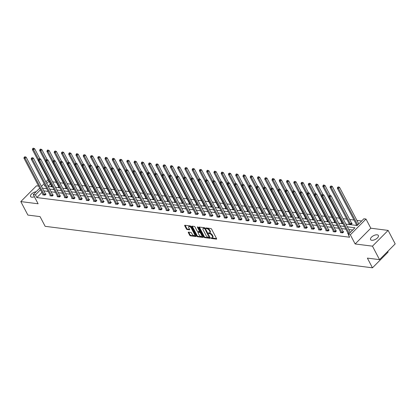 <?xml version="1.0" encoding="UTF-8"?>
<svg xmlns="http://www.w3.org/2000/svg" width="416" height="416" viewBox="0 0 416 416"><rect width="100%" height="100%" fill="white"/><g stroke="black" fill="none" stroke-linecap="round" stroke-linejoin="round"><path stroke-width="0.62" d="M211.052 238.103L211.567 238.514L216.419 239.132A0.676 0.333 -135.2 0 0 216.622 239.08A0.676 0.333 -135.2 0 0 216.601 238.659L211.593 229.128A0.676 0.333 -135.2 0 0 210.86 228.54L206.003 227.926L205.878 228.254L207.022 228.743A2.168 1.066 -135.2 0 1 209.373 230.625L209.789 231.421A2.168 1.066 -135.2 0 1 209.867 232.762A2.168 1.066 -135.2 0 1 209.217 232.929L208.447 232.887L208.468 233.178L209.607 233.672A2.168 1.066 -135.2 0 1 211.957 235.55L212.378 236.345A2.168 1.066 -135.2 0 1 212.451 237.687A2.168 1.066 -135.2 0 1 211.806 237.853L211.037 237.812L211.052 238.103M211.572 237.822L216.606 238.675M206.404 227.973L207.444 228.316L207.022 228.743M208.988 232.898L210.033 233.246L209.607 233.672M34.408 196.726A4.415 2.07 152.3 0 1 31.741 197.168A4.415 2.07 152.3 0 1 30.54 196.492A4.415 2.07 152.3 0 1 31.897 193.669A4.415 2.07 152.3 0 1 36.161 191.724M377.182 234.816A4.415 2.07 152.3 0 1 378.378 235.492A4.415 2.07 152.3 0 1 376.532 238.701A4.415 2.07 152.3 0 1 371.764 240.271A4.415 2.07 152.3 0 1 370.562 239.595A4.415 2.07 152.3 0 1 372.408 236.387A4.415 2.07 152.3 0 1 377.182 234.816M388.118 230.402L395.2 243.89L379.538 259.646L372.46 246.163L388.118 230.402L370.807 228.207L365.992 219.034L350.329 234.796L348.213 234.525L354.921 227.776L347.344 226.814M38.626 186.098L36.462 185.827L20.8 201.583L38.111 203.778L33.296 194.605L39.707 188.157M379.538 259.646L367.37 258.107L372.466 267.816L45.152 226.325L40.05 216.616L27.882 215.072L20.8 201.583M188.49 232.107A0.676 0.333 -135.2 0 0 188.287 232.159A0.676 0.333 -135.2 0 0 188.313 232.575L189.717 235.253A0.676 0.333 -135.2 0 0 190.45 235.841L195.837 236.522A0.676 0.333 -135.2 0 0 196.04 236.47A0.676 0.333 -135.2 0 0 196.019 236.049L191.012 226.517A0.676 0.333 -135.2 0 0 190.278 225.93L184.886 225.248A0.676 0.333 -135.2 0 0 184.688 225.3A0.676 0.333 -135.2 0 0 184.709 225.716L186.404 228.951A0.676 0.333 -135.2 0 0 187.143 229.538L189.446 229.83A0.676 0.333 -135.2 0 0 189.649 229.778A0.676 0.333 -135.2 0 0 189.628 229.356L188.786 227.755A1.81 0.894 -135.2 0 1 188.724 226.632A1.81 0.894 -135.2 0 1 189.94 226.741A1.81 0.894 -135.2 0 1 191.23 228.067L194.522 234.343A1.81 0.894 -135.2 0 1 194.589 235.461A1.81 0.894 -135.2 0 1 193.367 235.352A1.81 0.894 -135.2 0 1 192.078 234.031L191.532 232.986A0.676 0.333 -135.2 0 0 190.798 232.398L188.49 232.107M370.807 228.207L355.144 243.968L372.46 246.163M355.144 243.968L350.329 234.796M41.948 192.426L36.832 197.574L349.627 237.224L348.213 234.525M36.832 197.574L35.417 194.875L33.296 194.605M203.923 237.052A0.676 0.333 -135.2 0 0 204.656 237.64L210.049 238.321A0.676 0.333 -135.2 0 0 210.252 238.269A0.676 0.333 -135.2 0 0 210.226 237.853L205.223 228.316A0.676 0.333 -135.2 0 0 204.485 227.729L199.098 227.048A0.676 0.333 -135.2 0 0 198.895 227.1A0.676 0.333 -135.2 0 0 198.916 227.521L203.923 237.052L204.344 236.626A0.676 0.333 -135.2 0 0 205.078 237.214L210.236 237.869M202.946 237.422L197.553 236.74A0.676 0.333 -135.2 0 1 196.82 236.153L191.812 226.621A0.676 0.333 -135.2 0 1 191.792 226.2A0.676 0.333 -135.2 0 1 191.994 226.148L194.298 226.439A0.676 0.333 -135.2 0 1 195.036 227.027L197.064 230.896A0.676 0.333 -135.2 0 0 197.798 231.483L199.326 231.676A0.676 0.333 -135.2 0 0 199.529 231.624A0.676 0.333 -135.2 0 0 199.508 231.202L197.392 227.178L197.376 226.886L198.032 227.261L203.122 236.948A0.676 0.333 -135.2 0 1 203.143 237.37A0.676 0.333 -135.2 0 1 202.946 237.422L203.195 237.167M372.466 267.816L388.128 252.06L387.769 251.368M59.639 187.398L58.396 187.236L58.75 186.883M74.157 189.238L72.914 189.077L73.268 188.724M88.676 191.079L87.438 190.918L87.792 190.559M103.199 192.915L101.956 192.759L102.31 192.4M117.718 194.756L116.475 194.6L116.834 194.241M132.241 196.596L130.998 196.44L131.352 196.082M146.76 198.437L145.517 198.281L145.876 197.922M161.283 200.278L160.04 200.122L160.394 199.763M175.802 202.119L174.559 201.963L174.912 201.604M190.32 203.96L189.077 203.804L189.436 203.445M204.844 205.8L203.601 205.644L203.954 205.286M219.362 207.641L218.119 207.485L218.478 207.126M233.886 209.482L232.643 209.326L232.996 208.967M248.404 211.323L247.161 211.167L247.515 210.808M262.922 213.164L261.685 213.008L262.038 212.649M277.446 215.004L276.203 214.848L276.557 214.49M291.964 216.845L290.722 216.689L291.08 216.33M306.488 218.686L305.245 218.53L305.599 218.171M321.006 220.527L319.764 220.371L320.122 220.012M335.53 222.368L334.287 222.212L334.641 221.853M349.159 223.694L348.806 224.052L351.135 224.344L352.191 223.283L351.671 223.215M361.65 221L356.912 220.402M354.016 220.033L349.653 219.482M346.757 219.112L343.054 218.644M339.498 218.192L335.795 217.724M332.238 217.272L328.531 216.804M324.979 216.356L321.272 215.883M317.715 215.436L314.012 214.963M310.456 214.516L306.753 214.042M303.196 213.595L299.494 213.122M295.937 212.675L292.23 212.202M288.673 211.754L284.97 211.281M281.414 210.834L277.711 210.361M274.154 209.914L270.452 209.44M266.895 208.993L263.193 208.52M259.636 208.073L255.928 207.6M252.372 207.152L248.669 206.679M245.112 206.232L241.41 205.759M237.853 205.312L234.151 204.838M230.594 204.391L226.892 203.918M223.335 203.471L219.627 202.998M216.07 202.55L212.368 202.077M208.811 201.63L205.109 201.162M201.552 200.71L197.85 200.242M194.293 199.789L190.59 199.321M187.034 198.869L183.326 198.401M179.769 197.948L176.067 197.48M172.51 197.028L168.808 196.56M165.251 196.108L161.548 195.64M157.992 195.187L154.289 194.719M150.732 194.267L147.025 193.799M143.468 193.346L139.766 192.878M136.209 192.426L132.506 191.958M128.95 191.506L125.247 191.038M121.69 190.585L117.983 190.117M114.431 189.665L110.724 189.197M107.167 188.744L103.464 188.276M99.908 187.824L96.205 187.356M92.648 186.904L88.946 186.436M85.389 185.983L81.682 185.515M78.125 185.063L74.422 184.595M70.866 184.142L67.163 183.674M63.606 183.222L59.904 182.754M56.347 182.302L52.645 181.834M50.414 183.908L48.152 186.186M357.526 225.155L356.065 224.973L356.424 224.614M342.789 223.288L341.546 223.132L341.9 222.773M328.266 221.447L327.023 221.291L327.382 220.932M313.747 219.606L312.504 219.45L312.858 219.092M299.224 217.766L297.986 217.61L298.34 217.251M284.705 215.925L283.462 215.769L283.816 215.41M270.187 214.084L268.944 213.928L269.298 213.569M255.663 212.243L254.42 212.087L254.779 211.728M241.145 210.402L239.902 210.246L240.256 209.888M226.621 208.562L225.384 208.406L225.737 208.047M212.103 206.721L210.86 206.565L211.214 206.206M197.584 204.88L196.342 204.724L196.695 204.365M183.061 203.039L181.818 202.883L182.177 202.524M168.542 201.198L167.3 201.042L167.653 200.684M154.019 199.358L152.776 199.202L153.135 198.843M139.5 197.517L138.258 197.361L138.611 197.002M124.982 195.676L123.739 195.52L124.093 195.161M110.458 193.835L109.216 193.679L109.574 193.32M95.94 192L94.697 191.838L95.051 191.48M81.416 190.159L80.174 189.998L80.532 189.639M66.898 188.318L65.655 188.157L66.009 187.803M52.374 186.477L51.137 186.316L51.49 185.962M345.914 224.089L357.162 225.519L363.875 218.764L365.992 219.034M44.964 185.266L44.366 185.869L45.344 185.994M48.24 186.358L52.608 186.914M55.5 187.278L59.868 187.834M62.764 188.198L67.127 188.755M70.023 189.119L74.386 189.67M77.282 190.039L81.645 190.59M84.542 190.96L88.91 191.511M91.801 191.88L96.169 192.431M99.065 192.8L103.428 193.352M106.324 193.721L110.687 194.272M113.584 194.641L117.946 195.192M120.843 195.562L125.211 196.113M128.107 196.482L132.47 197.033M135.366 197.402L139.729 197.954M142.626 198.323L146.988 198.874M149.885 199.243L154.248 199.794M157.144 200.164L161.512 200.715M164.408 201.084L168.771 201.635M171.668 202.004L176.03 202.556M178.927 202.925L183.29 203.476M186.186 203.845L190.549 204.396M193.445 204.766L197.813 205.317M200.71 205.686L205.072 206.237M207.969 206.606L212.332 207.158M215.228 207.527L219.591 208.078M222.487 208.447L226.85 208.998M229.746 209.368L234.114 209.919M237.011 210.288L241.374 210.839M244.27 211.208L248.633 211.76M251.529 212.129L255.892 212.68M258.788 213.049L263.156 213.6M266.048 213.97L270.416 214.521M273.312 214.89L277.675 215.441M280.571 215.81L284.934 216.362M287.83 216.731L292.193 217.282M295.09 217.651L299.458 218.202M302.349 218.572L306.717 219.123M309.613 219.492L313.976 220.043M316.872 220.407L321.235 220.964M324.132 221.328L328.494 221.884M331.391 222.248L335.759 222.804M338.655 223.168L343.018 223.725M48.994 181.21L46.732 183.487M41.475 186.378L44.143 183.695M45.911 181.917L48.173 179.639M40.529 189.727L35.417 194.875M344.448 226.444L340.08 225.893M337.189 225.529L332.821 224.973M329.924 224.609L325.562 224.052M322.665 223.688L318.302 223.132M315.406 222.768L311.043 222.212M308.147 221.848L303.779 221.291M300.882 220.927L296.52 220.371M293.623 220.007L289.26 219.45M286.364 219.086L282.001 218.53M279.105 218.166L274.742 217.61M271.846 217.246L267.478 216.689M264.581 216.325L260.218 215.769M257.322 215.405L252.959 214.848M250.063 214.484L245.7 213.928M242.804 213.564L238.441 213.008M235.544 212.644L231.176 212.087M228.28 211.723L223.917 211.167M221.021 210.803L216.658 210.246M213.762 209.882L209.399 209.326M206.502 208.962L202.14 208.406M199.243 208.042L194.875 207.485M191.979 207.121L187.616 206.565M184.72 206.201L180.357 205.644M177.46 205.28L173.098 204.729M170.201 204.36L165.833 203.809M162.942 203.44L158.574 202.888M155.678 202.519L151.315 201.968M148.418 201.599L144.056 201.048M141.159 200.678L136.796 200.127M133.9 199.758L129.532 199.207M126.641 198.838L122.273 198.286M119.376 197.917L115.014 197.366M112.117 196.997L107.754 196.446M104.858 196.076L100.495 195.525M97.599 195.156L93.231 194.605M90.334 194.236L85.972 193.684M83.075 193.315L78.712 192.764M75.816 192.395L71.453 191.844M68.557 191.474L64.194 190.923M61.298 190.554L56.93 190.003M54.033 189.634L49.67 189.082M46.774 188.713L42.411 188.162M352.7 230.012L348.759 229.512M345.862 229.143L341.5 228.592M338.603 228.223L334.24 227.672M331.344 227.302L326.976 226.751M324.08 226.382L319.717 225.831M316.82 225.462L312.458 224.91M309.561 224.541L305.198 223.99M302.302 223.621L297.939 223.07M295.043 222.7L290.675 222.149M287.778 221.78L283.416 221.229M280.519 220.86L276.156 220.308M273.26 219.939L268.897 219.388M266.001 219.019L261.638 218.468M258.742 218.098L254.374 217.547M251.477 217.178L247.114 216.627M244.218 216.263L239.855 215.706M236.959 215.342L232.596 214.786M229.7 214.422L225.332 213.866M222.44 213.502L218.072 212.945M215.176 212.581L210.813 212.025M207.917 211.661L203.554 211.104M200.658 210.74L196.295 210.184M193.398 209.82L189.03 209.264M186.139 208.9L181.771 208.343M178.875 207.979L174.512 207.423M171.616 207.059L167.253 206.502M164.356 206.138L159.994 205.582M157.097 205.218L152.729 204.662M149.833 204.298L145.47 203.741M142.574 203.377L138.211 202.821M135.314 202.457L130.952 201.9M128.055 201.536L123.692 200.98M120.796 200.616L116.428 200.06M113.532 199.696L109.169 199.139M106.272 198.775L101.91 198.219M99.013 197.855L94.65 197.298M91.754 196.934L87.391 196.378M84.495 196.014L80.127 195.463M77.23 195.094L72.868 194.542M69.971 194.173L65.608 193.622M62.712 193.253L58.349 192.702M55.453 192.332L51.09 191.781M48.194 191.412L43.826 190.861M45.531 194.002L46.056 194.064L44.996 195.13L42.671 194.839L43.025 194.48M52.796 194.922L53.316 194.984L52.255 196.05L49.93 195.759L50.284 195.4M60.055 195.842L60.575 195.905L59.519 196.971L57.19 196.674L57.543 196.321M67.314 196.763L67.834 196.825L66.778 197.891L64.449 197.595L64.808 197.241M74.573 197.683L75.093 197.746L74.038 198.812L71.708 198.515L72.067 198.162M81.838 198.604L82.358 198.666L81.297 199.732L78.972 199.436L79.326 199.082M89.097 199.524L89.617 199.586L88.556 200.652L86.232 200.356L86.585 200.002M96.356 200.444L96.876 200.507L95.82 201.573L93.491 201.276L93.844 200.923M103.615 201.365L104.135 201.427L103.08 202.493L100.75 202.197L101.109 201.843M110.874 202.285L111.394 202.348L110.339 203.414L108.009 203.117L108.368 202.764M118.139 203.206L118.659 203.268L117.598 204.334L115.274 204.038L115.627 203.684M125.398 204.126L125.918 204.188L124.857 205.254L122.533 204.958L122.886 204.604M132.657 205.046L133.177 205.109L132.122 206.175L129.792 205.878L130.146 205.525M139.916 205.967L140.436 206.029L139.381 207.095L137.051 206.799L137.41 206.445M147.176 206.887L147.701 206.95L146.64 208.016L144.316 207.719L144.669 207.366M154.44 207.808L154.96 207.87L153.899 208.936L151.575 208.64L151.928 208.281M161.699 208.728L162.219 208.79L161.158 209.856L158.834 209.56L159.188 209.201M168.958 209.643L169.478 209.711L168.423 210.777L166.093 210.48L166.447 210.122M176.218 210.564L176.738 210.631L175.682 211.697L173.352 211.401L173.711 211.042M183.477 211.484L184.002 211.552L182.941 212.618L180.617 212.321L180.97 211.962M190.741 212.404L191.261 212.472L190.2 213.538L187.876 213.242L188.23 212.883M198 213.325L198.52 213.392L197.46 214.458L195.135 214.162L195.489 213.803M205.26 214.245L205.78 214.313L204.724 215.379L202.394 215.082L202.753 214.724M212.519 215.166L213.039 215.233L211.983 216.299L209.654 216.003L210.012 215.644M219.778 216.086L220.303 216.154L219.242 217.22L216.918 216.923L217.272 216.564M227.042 217.006L227.562 217.074L226.502 218.14L224.177 217.844L224.531 217.485M234.302 217.927L234.822 217.994L233.766 219.06L231.436 218.764L231.79 218.405M241.561 218.847L242.081 218.915L241.025 219.981L238.696 219.684L239.054 219.326M248.82 219.768L249.34 219.835L248.284 220.901L245.955 220.605L246.314 220.246M256.079 220.688L256.604 220.756L255.544 221.822L253.219 221.525L253.573 221.166M263.344 221.608L263.864 221.676L262.803 222.742L260.478 222.446L260.832 222.087M270.603 222.529L271.123 222.596L270.067 223.662L267.738 223.366L268.091 223.007M277.862 223.449L278.382 223.517L277.326 224.583L274.997 224.286L275.356 223.928M285.121 224.37L285.641 224.437L284.586 225.503L282.256 225.207L282.615 224.848M292.386 225.29L292.906 225.358L291.845 226.424L289.52 226.127L289.874 225.768M299.645 226.21L300.165 226.278L299.104 227.344L296.78 227.048L297.133 226.689M306.904 227.131L307.424 227.198L306.368 228.264L304.039 227.968L304.392 227.609M314.163 228.051L314.683 228.119L313.628 229.185L311.298 228.888L311.657 228.53M321.422 228.972L321.942 229.039L320.887 230.105L318.557 229.809L318.916 229.45M328.687 229.892L329.207 229.96L328.146 231.026L325.822 230.729L326.175 230.37M335.946 230.812L336.466 230.88L335.405 231.946L333.081 231.65L333.434 231.291M343.205 231.733L343.725 231.8L342.67 232.866L340.34 232.57L340.694 232.211M349.06 233.672L347.599 233.49L347.958 233.132M212.451 237.687L212.878 237.26A2.168 1.066 -135.2 0 0 212.8 235.919L212.378 236.345M210.033 233.246A2.168 1.066 -135.2 0 1 212.384 235.123L212.8 235.919M209.867 232.762L210.288 232.336A2.168 1.066 -135.2 0 0 210.215 230.994L209.789 231.421M207.444 228.316A2.168 1.066 -135.2 0 1 209.799 230.199L210.215 230.994M198.916 227.521L199.342 227.094A0.676 0.333 -135.2 0 0 199.342 227.094L204.344 236.626M209.154 237.515L204.885 228.821L203.71 228.327A2.168 1.066 -135.2 0 0 203.065 228.493A2.168 1.066 -135.2 0 0 203.138 229.835L206.144 235.555A2.168 1.066 -135.2 0 0 208.494 237.432L209.154 237.515M205.104 228.14L204.37 228.41M203.065 228.493L203.486 228.067A2.168 1.066 -135.2 0 1 204.131 227.9L204.797 227.984M203.128 236.964L197.974 236.314L197.553 236.74M192.228 226.179A0.676 0.333 -135.2 0 0 192.239 226.195L197.241 235.726A0.676 0.333 -135.2 0 0 197.974 236.314M199.17 234.905A1.81 0.894 -135.2 0 0 200.455 236.226A1.81 0.894 -135.2 0 0 201.677 236.335A1.81 0.894 -135.2 0 0 201.614 235.217L200.455 233.002A0.676 0.333 -135.2 0 0 199.716 232.414L198.188 232.222A0.676 0.333 -135.2 0 0 197.985 232.274A0.676 0.333 -135.2 0 0 198.011 232.695L199.17 234.905M201.677 236.335L202.098 235.908A1.81 0.894 -135.2 0 0 202.202 235.196M200.694 232.32A0.676 0.333 -135.2 0 0 200.143 231.993L199.716 232.414M197.985 232.274L198.406 231.847A0.676 0.333 -135.2 0 1 198.609 231.795L200.143 231.993M194.589 235.461L195.01 235.035A1.81 0.894 -135.2 0 0 195.109 234.322M191.381 227.219A1.81 0.894 -135.2 0 0 189.145 226.205L188.724 226.632M184.709 225.716L185.13 225.295A0.676 0.333 -135.2 0 0 185.13 225.295L186.831 228.524A0.676 0.333 -135.2 0 0 187.564 229.112L189.634 229.372M188.724 232.133A0.676 0.333 -135.2 0 0 188.734 232.149L190.138 234.827A0.676 0.333 -135.2 0 0 190.871 235.414L196.024 236.064M358.758 223.912A0.692 0.338 44.8 0 1 358.722 223.844L339.544 187.32L338.489 188.386L337.324 188.24L356.502 224.765A0.692 0.338 44.8 0 1 356.574 224.962L356.585 225.035M357.703 224.978A0.692 0.338 44.8 0 1 357.666 224.91L338.489 188.386L338.088 187.32L338.51 186.893L337.62 187.262L338.088 187.32M337.324 188.24L337.62 187.262M338.51 186.893L339.544 187.32M349.201 233.428L350.256 232.367L331.079 195.837L330.023 196.903L349.201 233.428A0.692 0.338 -135.2 0 0 349.237 233.496M329.623 195.837L330.044 195.411L329.155 195.78L329.623 195.837L330.023 196.903L328.858 196.758L348.036 233.282A0.692 0.338 -135.2 0 1 348.109 233.48L348.119 233.553M331.079 195.837L330.044 195.411M329.155 195.78L328.858 196.758M351.936 223.532L351.603 223.132A0.692 0.338 44.8 0 1 351.463 222.924L332.285 186.399L331.23 187.465L330.065 187.32L349.242 223.844A0.692 0.338 44.8 0 1 349.31 224.042L349.326 224.115M350.61 224.281L350.542 224.198A0.692 0.338 44.8 0 1 350.402 223.99L331.23 187.465L330.829 186.399L331.25 185.973L330.361 186.342L330.829 186.399M330.065 187.32L330.361 186.342M331.25 185.973L332.285 186.399M330.294 195.515L325.026 185.479L323.965 186.545L322.806 186.399L341.978 222.924A0.692 0.338 44.8 0 1 342.051 223.122L342.066 223.194M329.03 196.191L323.965 186.545L323.565 185.479L323.991 185.052L323.523 184.995L323.102 185.422L323.565 185.479M322.806 186.399L323.102 185.422M323.991 185.052L325.026 185.479M341.936 232.508L342.997 231.447L323.82 194.917L322.764 195.983L341.936 232.508A0.692 0.338 -135.2 0 0 342.077 232.716L342.144 232.799M322.364 194.917L322.785 194.49L321.896 194.86L322.364 194.917L322.764 195.983L321.599 195.837L340.777 232.362A0.692 0.338 -135.2 0 1 340.85 232.56L340.86 232.632M342.997 231.447A0.692 0.338 -135.2 0 0 343.138 231.65L343.47 232.055M323.82 194.917L322.785 194.49M321.896 194.86L321.599 195.837M334.677 231.587L335.738 230.526L316.56 193.996L315.5 195.062L334.677 231.587A0.692 0.338 -135.2 0 0 334.818 231.795L334.885 231.878M315.104 193.996L315.526 193.57L314.636 193.939L315.104 193.996L315.5 195.062L314.34 194.917L333.512 231.442A0.692 0.338 -135.2 0 1 333.585 231.639L333.601 231.717M335.738 230.526A0.692 0.338 -135.2 0 0 335.873 230.729L336.211 231.135M316.56 193.996L315.526 193.57M314.636 193.939L314.34 194.917M323.034 194.594L317.767 184.558L316.706 185.624L315.541 185.479L334.719 222.004A0.692 0.338 44.8 0 1 334.792 222.201L334.807 222.274M321.771 195.27L316.706 185.624L316.306 184.558L316.732 184.132L316.264 184.075L315.843 184.501L316.306 184.558M315.541 185.479L315.843 184.501M316.732 184.132L317.767 184.558M327.418 230.667L328.474 229.606L309.301 193.076L308.24 194.142L327.418 230.667A0.692 0.338 -135.2 0 0 327.558 230.875L327.626 230.958M307.84 193.076L308.266 192.655L307.377 193.019L307.84 193.076L308.24 194.142L307.076 193.996L326.253 230.521A0.692 0.338 -135.2 0 1 326.326 230.719L326.342 230.797M328.474 229.606A0.692 0.338 -135.2 0 0 328.614 229.809L328.952 230.214M309.301 193.076L308.266 192.655M307.377 193.019L307.076 193.996M315.775 193.674L310.502 183.638L309.447 184.704L308.282 184.558L327.46 221.083A0.692 0.338 44.8 0 1 327.532 221.281L327.548 221.354M314.512 194.35L309.447 184.704L309.046 183.638L309.468 183.212L308.584 183.581L309.046 183.638M308.282 184.558L308.584 183.581M309.468 183.212L310.502 183.638M320.159 229.746L321.214 228.686L302.037 192.156L300.981 193.222L320.159 229.746A0.692 0.338 -135.2 0 0 320.299 229.954L320.367 230.038M300.581 192.156L301.007 191.734L300.118 192.098L300.581 192.156L300.981 193.222L299.816 193.076L318.994 229.601A0.692 0.338 -135.2 0 1 319.067 229.798L319.082 229.876M321.214 228.686A0.692 0.338 -135.2 0 0 321.355 228.888L321.693 229.294M302.037 192.156L301.007 191.734M300.118 192.098L299.816 193.076M308.511 192.754L303.243 182.718L302.188 183.784L301.023 183.638L320.2 220.163A0.692 0.338 44.8 0 1 320.273 220.36L320.284 220.433M307.252 193.43L302.188 183.784L301.787 182.718L302.208 182.291L301.319 182.66L301.787 182.718M301.023 183.638L301.319 182.66M302.208 182.291L303.243 182.718M312.9 228.826L313.955 227.765L294.778 191.24L293.722 192.301L312.9 228.826A0.692 0.338 -135.2 0 0 313.035 229.034L313.108 229.117M293.322 191.235L293.743 190.814L292.854 191.178L293.322 191.235L293.722 192.301L292.557 192.156L311.735 228.68A0.692 0.338 -135.2 0 1 311.808 228.878L311.818 228.956M313.955 227.765A0.692 0.338 -135.2 0 0 314.096 227.968L314.434 228.374M294.778 191.24L293.743 190.814M292.854 191.178L292.557 192.156M301.252 191.833L295.984 181.797L294.928 182.863L293.764 182.718L312.941 219.242A0.692 0.338 44.8 0 1 313.009 219.44L313.024 219.513M299.988 192.509L294.928 182.863L294.528 181.797L294.949 181.371L294.06 181.74L294.528 181.797M293.764 182.718L294.06 181.74M294.949 181.371L295.984 181.797M305.635 227.906L306.696 226.845L287.518 190.32L286.463 191.381L305.635 227.906A0.692 0.338 -135.2 0 0 305.776 228.114L305.843 228.197M286.062 190.315L286.484 189.894L285.594 190.258L286.062 190.315L286.463 191.381L285.298 191.235L304.476 227.76A0.692 0.338 -135.2 0 1 304.543 227.958L304.559 228.036M306.696 226.845A0.692 0.338 -135.2 0 0 306.836 227.048L307.169 227.453M287.518 190.32L286.484 189.894M285.594 190.258L285.298 191.235M293.992 190.913L288.725 180.877L287.664 181.943L286.504 181.797L305.677 218.322A0.692 0.338 44.8 0 1 305.75 218.52L305.765 218.592M292.729 191.589L287.664 181.943L287.264 180.877L287.69 180.45L287.222 180.393L286.801 180.82L287.264 180.877M286.504 181.797L286.801 180.82M287.69 180.45L288.725 180.877M298.376 226.985L299.437 225.924L280.259 189.4L279.198 190.46L298.376 226.985A0.692 0.338 -135.2 0 0 298.516 227.193L298.584 227.276M278.798 189.394L279.224 188.973L278.335 189.337L278.798 189.394L279.198 190.46L278.039 190.315L297.211 226.84A0.692 0.338 -135.2 0 1 297.284 227.037L297.3 227.115M299.437 225.924A0.692 0.338 -135.2 0 0 299.572 226.127L299.91 226.533M280.259 189.4L279.224 188.973M278.335 189.337L278.039 190.315M286.733 189.992L281.466 179.956L280.405 181.022L279.24 180.877L298.418 217.402A0.692 0.338 44.8 0 1 298.49 217.599L298.506 217.672M285.47 190.668L280.405 181.022L280.004 179.956L280.431 179.53L279.963 179.473L279.542 179.899L280.004 179.956M279.24 180.877L279.542 179.899M280.431 179.53L281.466 179.956M291.117 226.07L292.172 225.004L273 188.479L271.939 189.54L291.117 226.07A0.692 0.338 -135.2 0 0 291.257 226.273L291.325 226.356M271.539 188.479L271.965 188.053L271.076 188.417L271.539 188.479L271.939 189.54L270.774 189.394L289.952 225.919A0.692 0.338 -135.2 0 1 290.025 226.117L290.04 226.195M292.172 225.004A0.692 0.338 -135.2 0 0 292.313 225.207L292.651 225.612M273 188.479L271.965 188.053M271.076 188.417L270.774 189.394M279.474 189.072L274.201 179.036L273.146 180.102L271.981 179.956L291.158 216.481A0.692 0.338 44.8 0 1 291.231 216.679L291.242 216.752M278.21 189.748L273.146 180.102L272.745 179.036L273.166 178.61L272.704 178.552L272.282 178.979L272.745 179.036M271.981 179.956L272.282 178.979M273.166 178.61L274.201 179.036M283.858 225.15L284.913 224.084L265.736 187.559L264.68 188.62L283.858 225.15A0.692 0.338 -135.2 0 0 283.998 225.352L284.066 225.436M264.28 187.559L264.701 187.132L263.817 187.496L264.28 187.559L264.68 188.62L263.515 188.474L282.693 224.999A0.692 0.338 -135.2 0 1 282.766 225.196L282.781 225.274M284.913 224.084A0.692 0.338 -135.2 0 0 285.054 224.286L285.392 224.692M265.736 187.559L264.701 187.132M263.817 187.496L263.515 188.474M272.21 188.152L266.942 178.116L265.886 179.182L264.722 179.036L283.899 215.561A0.692 0.338 44.8 0 1 283.972 215.758L283.982 215.831M270.951 188.828L265.886 179.182L265.486 178.116L265.907 177.689L265.018 178.058L265.486 178.116M264.722 179.036L265.018 178.058M265.907 177.689L266.942 178.116M276.598 224.229L277.654 223.163L258.476 186.638L257.421 187.699L276.598 224.229A0.692 0.338 -135.2 0 0 276.734 224.432L276.806 224.515M257.02 186.638L257.442 186.212L256.552 186.576L257.02 186.638L257.421 187.699L256.256 187.554L275.434 224.078A0.692 0.338 -135.2 0 1 275.506 224.276L275.517 224.354M277.654 223.163A0.692 0.338 -135.2 0 0 277.794 223.366L278.132 223.772M258.476 186.638L257.442 186.212M256.552 186.576L256.256 187.554M264.95 187.231L259.683 177.195L258.622 178.261L257.462 178.116L276.64 214.64A0.692 0.338 44.8 0 1 276.708 214.838L276.723 214.911M263.687 187.907L258.622 178.261L258.227 177.195L258.648 176.769L258.18 176.712L257.759 177.138L258.227 177.195M257.462 178.116L257.759 177.138M258.648 176.769L259.683 177.195M269.334 223.309L270.395 222.243L251.217 185.718L250.162 186.779L269.334 223.309A0.692 0.338 -135.2 0 0 269.474 223.512L269.542 223.595M249.761 185.718L250.182 185.292L249.293 185.656L249.761 185.718L250.162 186.779L248.997 186.633L268.174 223.158A0.692 0.338 -135.2 0 1 268.242 223.356L268.258 223.434M270.395 222.243A0.692 0.338 -135.2 0 0 270.535 222.446L270.868 222.851M251.217 185.718L250.182 185.292M249.293 185.656L248.997 186.633M257.691 186.311L252.424 176.275L251.363 177.341L250.203 177.195L269.376 213.72A0.692 0.338 44.8 0 1 269.448 213.918L269.464 213.99M256.428 186.987L251.363 177.341L250.962 176.275L251.389 175.848L250.921 175.791L250.5 176.218L250.962 176.275M250.203 177.195L250.5 176.218M251.389 175.848L252.424 176.275M262.075 222.388L263.136 221.322L243.958 184.798L242.897 185.858L262.075 222.388A0.692 0.338 -135.2 0 0 262.215 222.591L262.283 222.674M242.497 184.798L242.923 184.371L242.034 184.735L242.497 184.798L242.897 185.858L241.738 185.713L260.91 222.238A0.692 0.338 -135.2 0 1 260.983 222.435L260.998 222.513M263.136 221.322A0.692 0.338 -135.2 0 0 263.271 221.525L263.609 221.931M243.958 184.798L242.923 184.371M242.034 184.735L241.738 185.713M250.432 185.39L245.164 175.354L244.104 176.42L242.939 176.275L262.116 212.8A0.692 0.338 44.8 0 1 262.189 212.997L262.205 213.075M249.168 186.066L244.104 176.42L243.703 175.354L244.13 174.928L243.662 174.871L243.24 175.297L243.703 175.354M242.939 176.275L243.24 175.297M244.13 174.928L245.164 175.354M254.816 221.468L255.871 220.402L236.699 183.877L235.638 184.938L254.816 221.468A0.692 0.338 -135.2 0 0 254.956 221.671L255.024 221.754M235.238 183.877L235.664 183.451L234.775 183.815L235.238 183.877L235.638 184.938L234.473 184.792L253.651 221.317A0.692 0.338 -135.2 0 1 253.724 221.515L253.739 221.593M255.871 220.402A0.692 0.338 -135.2 0 0 256.012 220.605L256.35 221.01M236.699 183.877L235.664 183.451M234.775 183.815L234.473 184.792M243.173 184.47L237.9 174.434L236.844 175.5L235.68 175.354L254.857 211.879A0.692 0.338 44.8 0 1 254.93 212.077L254.94 212.155M241.909 185.146L236.844 175.5L236.444 174.434L236.865 174.013L236.402 173.95L235.976 174.377L236.444 174.434M235.68 175.354L235.976 174.377M236.865 174.013L237.9 174.434M247.556 220.548L248.612 219.482L229.434 182.957L228.379 184.018L247.556 220.548A0.692 0.338 -135.2 0 0 247.697 220.75L247.764 220.834M227.978 182.957L228.4 182.53L227.516 182.894L227.978 182.957L228.379 184.018L227.214 183.872L246.392 220.397A0.692 0.338 -135.2 0 1 246.464 220.594L246.48 220.672M248.612 219.482A0.692 0.338 -135.2 0 0 248.752 219.684L249.09 220.09M229.434 182.957L228.4 182.53M227.516 182.894L227.214 183.872M235.908 183.55L230.641 173.514L229.585 174.58L228.42 174.434L247.598 210.959A0.692 0.338 44.8 0 1 247.671 211.156L247.681 211.234M234.65 184.226L229.585 174.58L229.185 173.514L229.606 173.092L228.717 173.456L229.185 173.514M228.42 174.434L228.717 173.456M229.606 173.092L230.641 173.514M240.297 219.627L241.353 218.561L222.175 182.036L221.12 183.097L240.297 219.627A0.692 0.338 -135.2 0 0 240.432 219.83L240.505 219.913M220.719 182.036L221.14 181.61L220.251 181.974L220.719 182.036L221.12 183.097L219.955 182.952L239.132 219.476A0.692 0.338 -135.2 0 1 239.205 219.674L239.216 219.752M241.353 218.561A0.692 0.338 -135.2 0 0 241.493 218.764L241.831 219.17M222.175 182.036L221.14 181.61M220.251 181.974L219.955 182.952M228.649 182.629L223.382 172.598L222.321 173.659L221.161 173.514L240.334 210.038A0.692 0.338 44.8 0 1 240.406 210.236L240.422 210.314M227.386 183.305L222.321 173.659L221.926 172.593L222.347 172.172L221.879 172.11L221.458 172.536L221.926 172.593M221.161 173.514L221.458 172.536M222.347 172.172L223.382 172.598M233.033 218.707L234.094 217.641L214.916 181.116L213.86 182.177L233.033 218.707A0.692 0.338 -135.2 0 0 233.173 218.91L233.241 218.993M213.46 181.116L213.881 180.69L212.992 181.054L213.46 181.116L213.86 182.177L212.696 182.031L231.873 218.556A0.692 0.338 -135.2 0 1 231.941 218.754L231.956 218.832M234.094 217.641A0.692 0.338 -135.2 0 0 234.234 217.844L234.567 218.249M214.916 181.116L213.881 180.69M212.992 181.054L212.696 182.031M221.39 181.709L216.122 171.678L215.062 172.739L213.897 172.593L233.074 209.118A0.692 0.338 44.8 0 1 233.147 209.316L233.163 209.394M220.126 182.385L215.062 172.739L214.661 171.673L215.088 171.252L214.62 171.189L214.198 171.616L214.661 171.673M213.897 172.593L214.198 171.616M215.088 171.252L216.122 171.678M225.774 217.786L226.834 216.72L207.657 180.196L206.596 181.256L225.774 217.786A0.692 0.338 -135.2 0 0 225.914 217.989L225.982 218.072M206.196 180.196L206.622 179.769L205.733 180.133L206.196 180.196L206.596 181.256L205.436 181.111L224.609 217.636A0.692 0.338 -135.2 0 1 224.682 217.833L224.697 217.911M226.834 216.72A0.692 0.338 -135.2 0 0 226.97 216.923L227.308 217.329M207.657 180.196L206.622 179.769M205.733 180.133L205.436 181.111M214.131 180.788L208.863 170.758L207.802 171.818L206.638 171.673L225.815 208.198A0.692 0.338 44.8 0 1 225.888 208.395L225.904 208.473M212.867 181.464L207.802 171.818L207.402 170.752L207.828 170.331L207.36 170.269L206.939 170.695L207.402 170.752M206.638 171.673L206.939 170.695M207.828 170.331L208.863 170.758M218.514 216.866L219.57 215.8L200.398 179.275L199.337 180.341L218.514 216.866A0.692 0.338 -135.2 0 0 218.655 217.069L218.722 217.152M198.936 179.275L199.363 178.849L198.474 179.213L198.936 179.275L199.337 180.341L198.172 180.19L217.35 216.715A0.692 0.338 -135.2 0 1 217.422 216.913L217.438 216.991M219.57 215.8A0.692 0.338 -135.2 0 0 219.71 216.003L220.048 216.408M200.398 179.275L199.363 178.849M198.474 179.213L198.172 180.19M206.872 179.868L201.599 169.837L200.543 170.898L199.378 170.752L218.556 207.277A0.692 0.338 44.8 0 1 218.629 207.475L218.639 207.553M205.608 180.544L200.543 170.898L200.143 169.837L200.564 169.411L199.675 169.775L200.143 169.837M199.378 170.752L199.675 169.775M200.564 169.411L201.599 169.837M211.255 215.946L212.311 214.88L193.133 178.355L192.078 179.421L211.255 215.946A0.692 0.338 -135.2 0 0 211.39 216.148L211.463 216.232M191.677 178.355L192.098 177.928L191.214 178.292L191.677 178.355L192.078 179.421L190.913 179.27L210.09 215.795A0.692 0.338 -135.2 0 1 210.163 215.992L210.179 216.07M212.311 214.88A0.692 0.338 -135.2 0 0 212.451 215.082L212.789 215.488M193.133 178.355L192.098 177.928M191.214 178.292L190.913 179.27M199.607 178.948L194.34 168.917L193.284 169.978L192.119 169.832L211.297 206.357A0.692 0.338 44.8 0 1 211.37 206.554L211.38 206.632M198.349 179.624L193.284 169.978L192.884 168.917L193.305 168.49L192.416 168.854L192.884 168.917M192.119 169.832L192.416 168.854M193.305 168.49L194.34 168.917M203.991 215.025L205.052 213.959L185.874 177.434L184.818 178.5L203.991 215.025A0.692 0.338 -135.2 0 0 204.131 215.228L204.204 215.311M184.418 177.434L184.839 177.008L183.95 177.372L184.418 177.434L184.818 178.5L183.654 178.35L202.831 214.874A0.692 0.338 -135.2 0 1 202.904 215.072L202.914 215.15M205.052 213.959A0.692 0.338 -135.2 0 0 205.192 214.167L205.53 214.568M185.874 177.434L184.839 177.008M183.95 177.372L183.654 178.35M192.348 178.027L187.08 167.996L186.02 169.057L184.86 168.912L204.032 205.436A0.692 0.338 44.8 0 1 204.105 205.634L204.121 205.712M191.084 178.703L186.02 169.057L185.624 167.996L186.046 167.57L185.156 167.934L185.624 167.996M184.86 168.912L185.156 167.934M186.046 167.57L187.08 167.996M196.732 214.105L197.792 213.039L178.615 176.514L177.554 177.58L196.732 214.105A0.692 0.338 -135.2 0 0 196.872 214.308L196.94 214.391M177.159 176.514L177.58 176.088L176.691 176.452L177.159 176.514L177.554 177.58L176.394 177.429L195.572 213.954A0.692 0.338 -135.2 0 1 195.64 214.152L195.655 214.23M197.792 213.039A0.692 0.338 -135.2 0 0 197.933 213.247L198.266 213.647M178.615 176.514L177.58 176.088M176.691 176.452L176.394 177.429M185.089 177.107L179.821 167.076L178.76 168.137L177.596 167.991L196.773 204.516A0.692 0.338 44.8 0 1 196.846 204.714L196.862 204.792M183.825 177.783L178.76 168.137L178.36 167.076L178.786 166.65L178.318 166.587L177.897 167.014L178.36 167.076M177.596 167.991L177.897 167.014M178.786 166.65L179.821 167.076M189.472 213.184L190.533 212.118L171.356 175.594L170.295 176.66L189.472 213.184A0.692 0.338 -135.2 0 0 189.613 213.387L189.68 213.47M169.894 175.594L170.321 175.167L169.432 175.531L169.894 175.594L170.295 176.66L169.135 176.509L188.308 213.034A0.692 0.338 -135.2 0 1 188.38 213.231L188.396 213.309M190.533 212.118A0.692 0.338 -135.2 0 0 190.668 212.326L191.006 212.727M171.356 175.594L170.321 175.167M169.432 175.531L169.135 176.509M177.83 176.186L172.557 166.156L171.501 167.216L170.336 167.071L189.514 203.596A0.692 0.338 44.8 0 1 189.587 203.793L189.602 203.871M176.566 176.862L171.501 167.216L171.101 166.156L171.527 165.729L171.059 165.667L170.638 166.093L171.101 166.156M170.336 167.071L170.638 166.093M171.527 165.729L172.557 166.156M182.213 212.264L183.269 211.198L164.096 174.673L163.036 175.739L182.213 212.264A0.692 0.338 -135.2 0 0 182.354 212.467L182.421 212.55M162.635 174.673L163.062 174.247L162.172 174.611L162.635 174.673L163.036 175.739L161.871 175.588L181.048 212.113A0.692 0.338 -135.2 0 1 181.121 212.311L181.137 212.389M183.269 211.198A0.692 0.338 -135.2 0 0 183.409 211.406L183.747 211.806M164.096 174.673L163.062 174.247M162.172 174.611L161.871 175.588M170.565 175.266L165.298 165.235L164.242 166.296L163.077 166.15L182.255 202.675A0.692 0.338 44.8 0 1 182.328 202.873L182.338 202.951M169.307 175.947L164.242 166.296L163.842 165.235L164.263 164.809L163.374 165.173L163.842 165.235M163.077 166.15L163.374 165.173M164.263 164.809L165.298 165.235M174.954 211.344L176.01 210.278L156.832 173.753L155.776 174.819L174.954 211.344A0.692 0.338 -135.2 0 0 175.089 211.546L175.162 211.63M155.376 173.753L155.797 173.326L154.908 173.69L155.376 173.753L155.776 174.819L154.612 174.668L173.789 211.193A0.692 0.338 -135.2 0 1 173.862 211.39L173.872 211.468M176.01 210.278A0.692 0.338 -135.2 0 0 176.15 210.486L176.488 210.886M156.832 173.753L155.797 173.326M154.908 173.69L154.612 174.668M163.306 174.351L158.038 164.315L156.983 165.376L155.818 165.23L174.996 201.755A0.692 0.338 44.8 0 1 175.063 201.952L175.079 202.03M162.048 175.027L156.983 165.376L156.582 164.315L157.004 163.888L156.114 164.252L156.582 164.315M155.818 165.23L156.114 164.252M157.004 163.888L158.038 164.315M167.69 210.423L168.75 209.357L149.573 172.832L148.517 173.898L167.69 210.423A0.692 0.338 -135.2 0 0 167.83 210.626L167.903 210.709M148.117 172.832L148.538 172.406L147.649 172.77L148.117 172.832L148.517 173.898L147.352 173.748L166.53 210.272A0.692 0.338 -135.2 0 1 166.603 210.47L166.613 210.548M168.75 209.357A0.692 0.338 -135.2 0 0 168.891 209.565L169.224 209.966M149.573 172.832L148.538 172.406M147.649 172.77L147.352 173.748M156.047 173.43L150.779 163.394L149.718 164.455L148.559 164.31L167.731 200.834A0.692 0.338 44.8 0 1 167.804 201.032L167.82 201.11M154.783 174.106L149.718 164.455L149.318 163.394L149.744 162.968L149.276 162.906L148.855 163.332L149.318 163.394M148.559 164.31L148.855 163.332M149.744 162.968L150.779 163.394M160.43 209.503L161.491 208.437L142.314 171.912L141.253 172.978L160.43 209.503A0.692 0.338 -135.2 0 0 160.571 209.706L160.638 209.789M140.858 171.912L141.279 171.486L140.39 171.85L140.858 171.912L141.253 172.978L140.093 172.827L159.266 209.352A0.692 0.338 -135.2 0 1 159.338 209.55L159.354 209.628M161.491 208.437A0.692 0.338 -135.2 0 0 161.632 208.645L161.964 209.045M142.314 171.912L141.279 171.486M140.39 171.85L140.093 172.827M148.788 172.51L143.52 162.474L142.459 163.535L141.294 163.389L160.472 199.914A0.692 0.338 44.8 0 1 160.545 200.112L160.56 200.19M147.524 173.186L142.459 163.535L142.059 162.474L142.485 162.048L142.017 161.985L141.596 162.412L142.059 162.474M141.294 163.389L141.596 162.412M142.485 162.048L143.52 162.474M153.171 208.582L154.232 207.516L135.054 170.992L133.994 172.058L153.171 208.582A0.692 0.338 -135.2 0 0 153.312 208.785L153.379 208.868M133.593 170.992L134.02 170.565L133.13 170.934L133.593 170.992L133.994 172.058L132.834 171.907L152.006 208.432A0.692 0.338 -135.2 0 1 152.079 208.629L152.095 208.707M154.232 207.516A0.692 0.338 -135.2 0 0 154.367 207.724L154.705 208.125M135.054 170.992L134.02 170.565M133.13 170.934L132.834 171.907M141.528 171.59L136.256 161.554L135.2 162.614L134.035 162.469L153.213 198.994A0.692 0.338 44.8 0 1 153.286 199.191L153.301 199.269M140.265 172.266L135.2 162.614L134.8 161.554L135.221 161.127L134.758 161.065L134.337 161.491L134.8 161.554M134.035 162.469L134.337 161.491M135.221 161.127L136.256 161.554M145.912 207.662L146.968 206.596L127.795 170.071L126.734 171.137L145.912 207.662A0.692 0.338 -135.2 0 0 146.052 207.865L146.12 207.948M126.334 170.071L126.76 169.645L125.871 170.014L126.334 170.071L126.734 171.137L125.57 170.986L144.747 207.516A0.692 0.338 -135.2 0 1 144.82 207.709L144.836 207.787M146.968 206.596A0.692 0.338 -135.2 0 0 147.108 206.804L147.446 207.204M127.795 170.071L126.76 169.645M125.871 170.014L125.57 170.986M134.264 170.669L128.996 160.633L127.941 161.699L126.776 161.548L145.954 198.073A0.692 0.338 44.8 0 1 146.026 198.271L146.037 198.349M133.006 171.345L127.941 161.699L127.54 160.633L127.962 160.207L127.072 160.571L127.54 160.633M126.776 161.548L127.072 160.571M127.962 160.207L128.996 160.633M138.653 206.742L139.708 205.676L120.531 169.151L119.475 170.217L138.653 206.742A0.692 0.338 -135.2 0 0 138.788 206.944L138.861 207.028M119.075 169.151L119.496 168.724L118.607 169.094L119.075 169.151L119.475 170.217L118.31 170.066L137.488 206.596A0.692 0.338 -135.2 0 1 137.561 206.788L137.571 206.866M139.708 205.676A0.692 0.338 -135.2 0 0 139.849 205.884L140.187 206.284M120.531 169.151L119.496 168.724M118.607 169.094L118.31 170.066M127.005 169.749L121.737 159.713L120.682 160.779L119.517 160.628L138.694 197.153A0.692 0.338 44.8 0 1 138.762 197.35L138.778 197.428M125.741 170.425L120.682 160.779L120.281 159.713L120.702 159.286L119.813 159.65L120.281 159.713M119.517 160.628L119.813 159.65M120.702 159.286L121.737 159.713M131.388 205.821L132.449 204.755L113.272 168.23L112.216 169.296L131.388 205.821A0.692 0.338 -135.2 0 0 131.529 206.024L131.596 206.107M111.816 168.23L112.237 167.804L111.348 168.173L111.816 168.23L112.216 169.296L111.051 169.146L130.229 205.676A0.692 0.338 -135.2 0 1 130.302 205.868L130.312 205.946M132.449 204.755A0.692 0.338 -135.2 0 0 132.59 204.963L132.922 205.364M113.272 168.23L112.237 167.804M111.348 168.173L111.051 169.146M119.746 168.828L114.478 158.792L113.417 159.858L112.258 159.708L131.43 196.232A0.692 0.338 44.8 0 1 131.503 196.43L131.518 196.508M118.482 169.504L113.417 159.858L113.017 158.792L113.443 158.366L112.975 158.304L112.554 158.73L113.017 158.792M112.258 159.708L112.554 158.73M113.443 158.366L114.478 158.792M124.129 204.901L125.19 203.835L106.012 167.31L104.952 168.376L124.129 204.901A0.692 0.338 -135.2 0 0 124.27 205.104L124.337 205.187M104.556 167.31L104.978 166.884L104.088 167.253L104.556 167.31L104.952 168.376L103.792 168.225L122.964 204.755A0.692 0.338 -135.2 0 1 123.037 204.948L123.053 205.026M125.19 203.835A0.692 0.338 -135.2 0 0 125.325 204.043L125.663 204.443M106.012 167.31L104.978 166.884M104.088 167.253L103.792 168.225M112.486 167.908L107.219 157.872L106.158 158.938L104.993 158.787L124.171 195.312A0.692 0.338 44.8 0 1 124.244 195.51L124.259 195.588M111.223 168.584L106.158 158.938L105.758 157.872L106.184 157.446L105.716 157.383L105.295 157.81L105.758 157.872M104.993 158.787L105.295 157.81M106.184 157.446L107.219 157.872M116.87 203.98L117.926 202.914L98.753 166.39L97.692 167.456L116.87 203.98A0.692 0.338 -135.2 0 0 117.01 204.183L117.078 204.266M97.292 166.39L97.718 165.963L96.829 166.332L97.292 166.39L97.692 167.456L96.528 167.305L115.705 203.835A0.692 0.338 -135.2 0 1 115.778 204.027L115.794 204.105M117.926 202.914A0.692 0.338 -135.2 0 0 118.066 203.122L118.404 203.523M98.753 166.39L97.718 165.963M96.829 166.332L96.528 167.305M105.227 166.988L99.954 156.952L98.899 158.018L97.734 157.867L116.912 194.392A0.692 0.338 44.8 0 1 116.984 194.589L117 194.667M103.964 167.664L98.899 158.018L98.498 156.952L98.92 156.525L98.036 156.889L98.498 156.952M97.734 157.867L98.036 156.889M98.92 156.525L99.954 156.952M109.611 203.06L110.666 201.994L91.494 165.469L90.433 166.535L109.611 203.06A0.692 0.338 -135.2 0 0 109.751 203.268L109.819 203.346M90.033 165.469L90.459 165.043L89.57 165.412L90.033 165.469L90.433 166.535L89.268 166.384L108.446 202.914A0.692 0.338 -135.2 0 1 108.519 203.112L108.534 203.185M110.666 201.994A0.692 0.338 -135.2 0 0 110.807 202.202L111.145 202.602M91.494 165.469L90.459 165.043M89.57 165.412L89.268 166.384M97.963 166.067L92.695 156.031L91.64 157.097L90.475 156.946L109.652 193.471A0.692 0.338 44.8 0 1 109.725 193.669L109.736 193.747M96.704 166.743L91.64 157.097L91.239 156.031L91.66 155.605L90.771 155.969L91.239 156.031M90.475 156.946L90.771 155.969M91.66 155.605L92.695 156.031M102.352 202.14L103.407 201.074L84.23 164.549L83.174 165.615L102.352 202.14A0.692 0.338 -135.2 0 0 102.487 202.348L102.56 202.426M82.774 164.549L83.195 164.122L82.306 164.492L82.774 164.549L83.174 165.615L82.009 165.464L101.187 201.994A0.692 0.338 -135.2 0 1 101.26 202.192L101.27 202.264M103.407 201.074A0.692 0.338 -135.2 0 0 103.548 201.282L103.886 201.682M84.23 164.549L83.195 164.122M82.306 164.492L82.009 165.464M90.704 165.147L85.436 155.111L84.38 156.177L83.216 156.026L102.393 192.551A0.692 0.338 44.8 0 1 102.461 192.748L102.476 192.826M89.44 165.823L84.38 156.177L83.98 155.111L84.401 154.684L83.512 155.048L83.98 155.111M83.216 156.026L83.512 155.048M84.401 154.684L85.436 155.111M95.087 201.219L96.148 200.153L76.97 163.628L75.915 164.694L95.087 201.219A0.692 0.338 -135.2 0 0 95.228 201.427L95.295 201.505M75.514 163.628L75.936 163.202L75.046 163.571L75.514 163.628L75.915 164.694L74.75 164.544L93.928 201.074A0.692 0.338 -135.2 0 1 93.995 201.271L94.011 201.344M96.148 200.153A0.692 0.338 -135.2 0 0 96.288 200.361L96.621 200.762M76.97 163.628L75.936 163.202M75.046 163.571L74.75 164.544M83.444 164.226L78.177 154.19L77.116 155.256L75.956 155.106L95.129 191.63A0.692 0.338 44.8 0 1 95.202 191.828L95.217 191.906M82.181 164.902L77.116 155.256L76.716 154.19L77.142 153.764L76.674 153.707L76.253 154.128L76.716 154.19M75.956 155.106L76.253 154.128M77.142 153.764L78.177 154.19M87.828 200.299L88.889 199.233L69.711 162.708L68.65 163.774L87.828 200.299A0.692 0.338 -135.2 0 0 87.968 200.507L88.036 200.585M68.25 162.708L68.676 162.282L67.787 162.651L68.25 162.708L68.65 163.774L67.491 163.623L86.663 200.153A0.692 0.338 -135.2 0 1 86.736 200.351L86.752 200.424M88.889 199.233A0.692 0.338 -135.2 0 0 89.024 199.441L89.362 199.841M69.711 162.708L68.676 162.282M67.787 162.651L67.491 163.623M76.185 163.306L70.918 153.27L69.857 154.336L68.692 154.185L87.87 190.71A0.692 0.338 44.8 0 1 87.942 190.908L87.958 190.986M74.922 163.982L69.857 154.336L69.456 153.27L69.883 152.844L69.415 152.786L68.994 153.208L69.456 153.27M68.692 154.185L68.994 153.208M69.883 152.844L70.918 153.27M80.569 199.378L81.624 198.312L62.452 161.788L61.391 162.854L80.569 199.378A0.692 0.338 -135.2 0 0 80.709 199.586L80.777 199.664M60.991 161.788L61.417 161.361L60.528 161.73L60.991 161.788L61.391 162.854L60.226 162.703L79.404 199.233A0.692 0.338 -135.2 0 1 79.477 199.43L79.492 199.503M81.624 198.312A0.692 0.338 -135.2 0 0 81.765 198.52L82.103 198.921M62.452 161.788L61.417 161.361M60.528 161.73L60.226 162.703M68.926 162.386L63.653 152.35L62.598 153.416L61.433 153.265L80.61 189.79A0.692 0.338 44.8 0 1 80.683 189.987L80.694 190.065M67.662 163.062L62.598 153.416L62.197 152.35L62.618 151.923L61.734 152.292L62.197 152.35M61.433 153.265L61.734 152.292M62.618 151.923L63.653 152.35M73.31 198.458L74.365 197.392L55.188 160.867L54.132 161.933L73.31 198.458A0.692 0.338 -135.2 0 0 73.45 198.666L73.518 198.744M53.732 160.867L54.153 160.441L53.269 160.81L53.732 160.867L54.132 161.933L52.967 161.788L72.145 198.312A0.692 0.338 -135.2 0 1 72.218 198.51L72.233 198.583M74.365 197.392A0.692 0.338 -135.2 0 0 74.506 197.6L74.844 198M55.188 160.867L54.153 160.441M53.269 160.81L52.967 161.788M61.662 161.465L56.394 151.429L55.338 152.495L54.174 152.344L73.351 188.874A0.692 0.338 44.8 0 1 73.424 189.067L73.434 189.145M60.403 162.141L55.338 152.495L54.938 151.429L55.359 151.003L54.47 151.372L54.938 151.429M54.174 152.344L54.47 151.372M55.359 151.003L56.394 151.429M66.05 197.538L67.106 196.472L47.928 159.947L46.873 161.013L66.05 197.538A0.692 0.338 -135.2 0 0 66.186 197.746L66.258 197.829M46.472 159.947L46.894 159.52L46.004 159.89L46.472 159.947L46.873 161.013L45.708 160.867L64.886 197.392A0.692 0.338 -135.2 0 1 64.958 197.59L64.969 197.662M67.106 196.472A0.692 0.338 -135.2 0 0 67.246 196.68L67.584 197.08M47.928 159.947L46.894 159.52M46.004 159.89L45.708 160.867M54.402 160.545L49.135 150.509L48.074 151.575L46.914 151.424L66.092 187.954A0.692 0.338 44.8 0 1 66.16 188.146L66.175 188.224M53.139 161.221L48.074 151.575L47.679 150.509L48.1 150.082L47.632 150.025L47.211 150.452L47.679 150.509M46.914 151.424L47.211 150.452M48.1 150.082L49.135 150.509M58.786 196.617L59.847 195.551L40.669 159.026L39.614 160.092L58.786 196.617A0.692 0.338 -135.2 0 0 58.926 196.825L58.994 196.908M39.213 159.026L39.634 158.6L38.745 158.969L39.213 159.026L39.614 160.092L38.449 159.947L57.626 196.472A0.692 0.338 -135.2 0 1 57.694 196.669L57.71 196.742M59.847 195.551A0.692 0.338 -135.2 0 0 59.987 195.759L60.32 196.16M40.669 159.026L39.634 158.6M38.745 158.969L38.449 159.947M47.143 159.624L41.876 149.588L40.815 150.654L39.655 150.504L58.828 187.034A0.692 0.338 44.8 0 1 58.9 187.226L58.916 187.304M45.88 160.3L40.815 150.654L40.414 149.588L40.841 149.162L40.373 149.105L39.952 149.531L40.414 149.588M39.655 150.504L39.952 149.531M40.841 149.162L41.876 149.588M51.527 195.697L52.588 194.631L33.41 158.106L32.349 159.172L51.527 195.697A0.692 0.338 -135.2 0 0 51.667 195.905L51.735 195.988M31.949 158.106L32.375 157.68L31.486 158.049L31.949 158.106L32.349 159.172L31.19 159.026L50.362 195.551A0.692 0.338 -135.2 0 1 50.435 195.749L50.45 195.822M52.588 194.631A0.692 0.338 -135.2 0 0 52.723 194.839L53.061 195.239M33.41 158.106L32.375 157.68M31.486 158.049L31.19 159.026M39.884 158.704L34.616 148.668L33.556 149.734L32.391 149.583L51.568 186.113A0.692 0.338 44.8 0 1 51.641 186.306L51.657 186.384M38.62 159.38L33.556 149.734L33.155 148.668L33.582 148.242L33.114 148.184L32.692 148.611L33.155 148.668M32.391 149.583L32.692 148.611M33.582 148.242L34.616 148.668M44.268 194.776L45.323 193.71L26.151 157.186L25.09 158.252L44.268 194.776A0.692 0.338 -135.2 0 0 44.408 194.984L44.476 195.068M24.69 157.186L25.116 156.759L24.227 157.128L24.69 157.186L25.09 158.252L23.925 158.106L43.103 194.631A0.692 0.338 -135.2 0 1 43.176 194.828L43.191 194.901M45.323 193.71A0.692 0.338 -135.2 0 0 45.464 193.918L45.802 194.319M26.151 157.186L25.116 156.759M24.227 157.128L23.925 158.106M211.988 238.087L211.567 238.514M206.82 228.238L206.393 228.665M209.404 233.163L208.978 233.589M212.384 235.123L211.957 235.55M209.799 230.199L209.373 230.625M205.078 237.214L204.656 237.64M209.669 236.792L209.279 237.188M205.28 228.426L204.885 228.821M204.131 227.9L203.71 228.327M197.241 235.726L196.82 236.153M192.239 226.195L191.812 226.621M199.898 230.812L199.508 231.202M197.673 226.897L197.392 227.178M202.004 234.822L201.614 235.217M200.845 232.612L200.455 233.002M198.609 231.795L198.188 232.222M194.917 233.948L194.522 234.343M191.62 227.672L191.23 228.067M187.564 229.112L187.143 229.538M186.831 228.524L186.404 228.951M190.871 235.414L190.45 235.841M190.138 234.827L189.717 235.253M188.734 232.149L188.313 232.575M358.722 223.844L357.666 224.91M351.603 223.132L350.542 224.198M351.463 222.924L350.402 223.99M342.077 232.716L343.138 231.65M334.818 231.795L335.873 230.729M327.558 230.875L328.614 229.809M320.299 229.954L321.355 228.888M313.035 229.034L314.096 227.968M305.776 228.114L306.836 227.048M298.516 227.193L299.572 226.127M291.257 226.273L292.313 225.207M283.998 225.352L285.054 224.286M276.734 224.432L277.794 223.366M269.474 223.512L270.535 222.446M262.215 222.591L263.271 221.525M254.956 221.671L256.012 220.605M247.697 220.75L248.752 219.684M240.432 219.83L241.493 218.764M233.173 218.91L234.234 217.844M225.914 217.989L226.97 216.923M218.655 217.069L219.71 216.003M211.39 216.148L212.451 215.082M204.131 215.228L205.192 214.167M196.872 214.308L197.933 213.247M189.613 213.387L190.668 212.326M182.354 212.467L183.409 211.406M175.089 211.546L176.15 210.486M167.83 210.626L168.891 209.565M160.571 209.706L161.632 208.645M153.312 208.785L154.367 207.724M146.052 207.865L147.108 206.804M138.788 206.944L139.849 205.884M131.529 206.024L132.59 204.963M124.27 205.104L125.325 204.043M117.01 204.183L118.066 203.122M109.751 203.268L110.807 202.202M102.487 202.348L103.548 201.282M95.228 201.427L96.288 200.361M87.968 200.507L89.024 199.441M80.709 199.586L81.765 198.52M73.45 198.666L74.506 197.6M66.186 197.746L67.246 196.68M58.926 196.825L59.987 195.759M51.667 195.905L52.723 194.839M44.408 194.984L45.464 193.918M209.721 237.058L209.295 237.479M199.956 231.197L199.529 231.624"/></g></svg>
